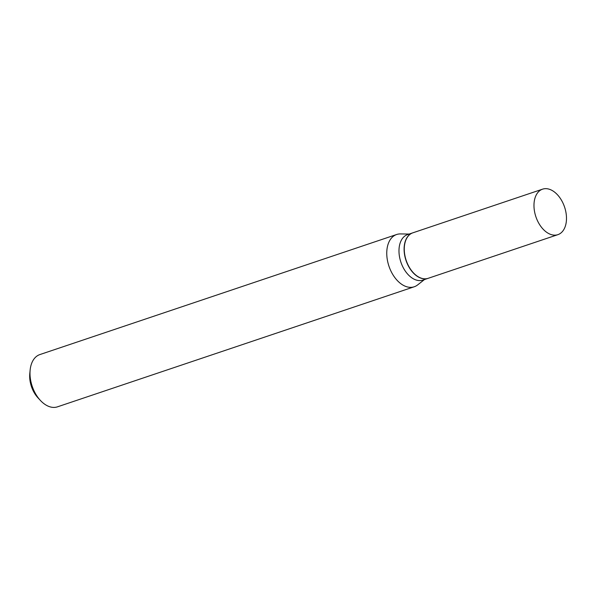 <?xml version="1.0" encoding="UTF-8"?>
<svg xmlns="http://www.w3.org/2000/svg" width="596" height="596" viewBox="0 0 596 596"><rect width="100%" height="100%" fill="white"/><g stroke="black" fill="none" stroke-linecap="round" stroke-linejoin="round"><path stroke-width="0.89" d="M537.808 221.399A24.004 15.138 -108.6 0 1 542.576 189.163A24.004 15.138 -108.6 0 1 562.654 202.424A24.004 15.138 -108.6 0 1 557.886 234.66A24.004 15.138 -108.6 0 1 537.808 221.399M557.886 234.66L428.189 278.31A24.004 15.138 -108.6 0 1 408.104 265.049A24.004 15.138 -108.6 0 1 412.872 232.812L542.576 189.163M428.099 278.339A24.004 15.138 -108.6 0 1 428.01 278.369A24.004 15.138 -108.6 0 1 406.897 262.814A24.004 15.138 -108.6 0 1 409.862 234.384A24.004 15.138 -108.6 0 1 412.7 232.872A24.004 15.138 -108.6 0 1 412.79 232.842M417.722 284.843A27.572 17.388 -108.6 0 1 417.61 284.94A27.572 17.388 -108.6 0 1 417.491 285.03A27.572 17.388 -108.6 0 1 414.227 286.773L57.469 406.837A27.572 17.388 -108.6 0 1 40.401 400.438A27.572 17.388 -108.6 0 1 30.15 369.982A27.572 17.388 -108.6 0 1 36.617 356.311A27.572 17.388 -108.6 0 1 39.88 354.568L396.638 234.504A27.572 17.388 -108.6 0 1 400.438 233.923L409.169 234.057M414.227 286.773A27.572 17.388 -108.6 0 1 389.97 268.908A27.572 17.388 -108.6 0 1 393.382 236.247A27.572 17.388 -108.6 0 1 396.638 234.504M428.01 278.369L422.899 280.09A24.004 15.138 -108.6 0 1 401.778 264.542A24.004 15.138 -108.6 0 1 404.751 236.105A24.004 15.138 -108.6 0 1 407.582 234.593L412.7 232.872M40.401 400.438L38.002 397.86A22.059 13.909 -108.6 0 1 29.8 373.491L30.15 369.982M424.479 279.554L417.61 284.94"/></g></svg>
